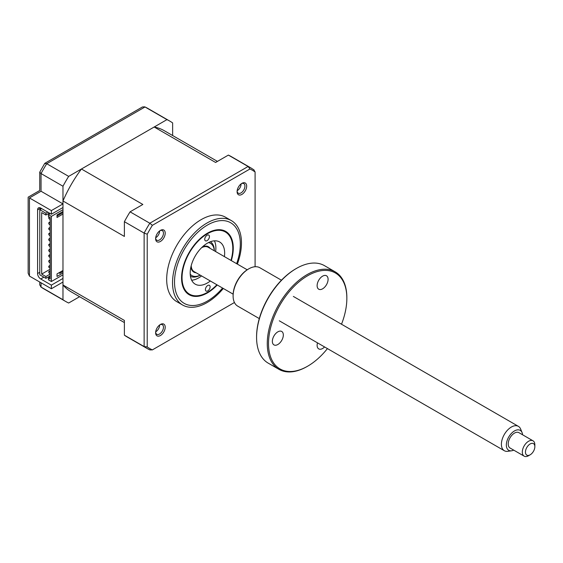 <?xml version="1.0" encoding="UTF-8"?>
<svg xmlns="http://www.w3.org/2000/svg" width="563" height="563" viewBox="0 0 563 563"><rect width="100%" height="100%" fill="white"/><g stroke="black" fill="none" stroke-linecap="round" stroke-linejoin="round"><path stroke-width="0.84" d="M205.404 289.586A3.322 1.921 120 0 0 206.093 291.071A3.322 1.921 120 0 0 208.669 290.163A3.322 1.921 120 0 0 210.105 286.792A3.322 1.921 120 0 0 209.415 285.314A3.322 1.921 120 0 0 206.839 286.222A3.322 1.921 120 0 0 205.404 289.586M204.735 239.324A3.322 1.921 120 0 0 205.425 240.809A3.322 1.921 120 0 0 208 239.901A3.322 1.921 120 0 0 209.436 236.53A3.322 1.921 120 0 0 208.746 235.053A3.322 1.921 120 0 0 206.171 235.96A3.322 1.921 120 0 0 204.735 239.324M230.964 260.409A35.891 20.725 120 0 0 232.8 248.41A35.891 20.725 120 0 0 232.793 247.959A35.891 20.725 120 0 0 207.036 233.976A35.891 20.725 120 0 0 182.046 278.157A35.891 20.725 120 0 0 207.423 292.366A35.891 20.725 120 0 0 216.896 284.772M210.337 280.986A24.371 14.068 -60 0 1 195.234 284.167A24.371 14.068 -60 0 1 190.188 273.308A24.371 14.068 -60 0 1 200.702 248.614A24.371 14.068 -60 0 1 219.605 241.956A24.371 14.068 -60 0 1 224.651 252.808A24.371 14.068 -60 0 1 224.405 256.622M214.404 240.837A24.371 14.068 -60 0 1 215.875 247.741A24.371 14.068 -60 0 1 215.629 251.555M201.561 275.926A24.371 14.068 -60 0 1 191.666 280.219M62.972 207.522L51.381 214.214L40.726 208.064L40.726 209.147M37.594 209.872A4.434 2.562 60 0 1 38.509 207.846A4.434 2.562 60 0 1 40.726 208.064L37.594 209.872L37.594 273.555L39.79 272.288M43.844 277.158A4.434 2.562 -120 0 0 43.858 277.172L40.726 278.981A4.434 2.562 60 0 1 37.594 273.555M62.972 278.439L51.381 285.131L51.381 288.749L29.445 276.081L28.15 273.217L28.15 197.184L39.741 190.491L39.741 172.165L44.681 163.474L46.729 163.713A104.134 60.121 120 0 0 41.043 173.573L39.741 172.165M39.741 282.028L39.741 284.85L41.043 287.067A104.134 60.121 120 0 0 43.808 288.84L40.81 286.912M172.637 135.528L172.637 122.917A104.134 60.121 120 0 0 169.871 121.144A104.134 60.121 120 0 0 166.951 119.63L144.775 106.843L142.453 106.956L44.864 163.291M166.951 119.63L68.665 176.381A104.134 60.121 120 0 0 62.972 186.233L62.972 203.905L41.043 191.244C39.354 190.266 39.354 190.266 41.043 191.244L29.445 197.937C27.756 196.959 27.756 196.959 29.445 197.937L29.445 276.081M62.972 203.905L51.381 210.597L51.381 214.214M51.381 210.597L29.445 197.937M51.381 285.131L40.726 278.981M51.381 288.749L62.972 282.056L62.972 299.727L41.043 287.067L41.043 282.781M62.972 299.727A104.134 60.121 120 0 0 65.744 301.501A104.134 60.121 120 0 0 68.665 303.014L79.587 296.708M68.665 176.381L46.729 163.713L145.015 106.97A104.134 60.121 120 0 1 147.942 108.476L144.775 106.843M62.972 186.233L41.043 173.573L41.043 191.244M202.504 246.826A14.624 8.445 -60 0 1 210.182 248.41M190.217 274.209A18.614 10.746 120 0 0 200.21 275.145M200.245 275.159L200.21 275.18A19.937 11.513 -60 0 1 199.591 275.525A19.937 11.513 -60 0 1 190.442 276.278M214.278 250.774A18.614 10.746 120 0 0 208.479 242.59M210.379 241.745A19.937 11.513 -60 0 1 214.313 250.76L214.313 250.795M196.114 272.774A14.624 8.445 -60 0 1 190.899 266.918M57.785 214.496A1.105 0.64 60 0 1 57.574 214.813L57.018 215.136M50.058 219.155L50.128 219.113A1.105 0.64 60 0 1 50.058 219.155A1.105 0.64 60 0 1 49.502 219.098A1.105 0.64 60 0 1 48.777 218.127A1.105 0.64 60 0 1 48.946 217.234A1.105 0.64 60 0 1 49.502 217.29A1.105 0.64 60 0 1 50.128 218.015M50.058 224.581L50.128 224.538A1.105 0.64 60 0 1 50.058 224.581A1.105 0.64 60 0 1 49.502 224.524A1.105 0.64 60 0 1 48.777 223.553A1.105 0.64 60 0 1 48.946 222.666A1.105 0.64 60 0 1 49.502 222.716A1.105 0.64 60 0 1 50.128 223.441M50.058 230.007L50.128 229.964A1.105 0.64 60 0 1 50.058 230.007A1.105 0.64 60 0 1 49.502 229.957A1.105 0.64 60 0 1 48.777 228.979A1.105 0.64 60 0 1 48.946 228.092A1.105 0.64 60 0 1 49.502 228.149A1.105 0.64 60 0 1 50.128 228.867M50.128 235.383A1.105 0.64 60 0 1 50.058 235.44A1.105 0.64 60 0 1 49.502 235.383A1.105 0.64 60 0 1 48.777 234.405A1.105 0.64 60 0 1 48.946 233.518A1.105 0.64 60 0 1 49.502 233.575A1.105 0.64 60 0 1 50.128 234.292M50.058 240.865L50.128 240.823A1.105 0.64 60 0 1 50.058 240.865A1.105 0.64 60 0 1 49.502 240.809A1.105 0.64 60 0 1 48.777 239.831A1.105 0.64 60 0 1 48.946 238.944A1.105 0.64 60 0 1 49.502 239.001A1.105 0.64 60 0 1 50.128 239.725M50.058 246.291L50.128 246.249A1.105 0.64 60 0 1 50.058 246.291A1.105 0.64 60 0 1 49.502 246.235A1.105 0.64 60 0 1 48.777 245.257A1.105 0.64 60 0 1 48.946 244.37A1.105 0.64 60 0 1 49.502 244.426A1.105 0.64 60 0 1 50.128 245.151M50.058 251.717L50.128 251.675A1.105 0.64 60 0 1 50.058 251.717A1.105 0.64 60 0 1 49.502 251.661A1.105 0.64 60 0 1 48.777 250.69A1.105 0.64 60 0 1 48.946 249.796A1.105 0.64 60 0 1 49.502 249.852A1.105 0.64 60 0 1 50.128 250.577M50.128 257.087A1.105 0.64 60 0 1 50.058 257.143A1.105 0.64 60 0 1 49.502 257.087A1.105 0.64 60 0 1 48.777 256.116A1.105 0.64 60 0 1 48.946 255.229A1.105 0.64 60 0 1 49.502 255.278A1.105 0.64 60 0 1 50.128 256.003M50.058 262.569L50.128 262.527A1.105 0.64 60 0 1 50.058 262.569A1.105 0.64 60 0 1 49.502 262.52A1.105 0.64 60 0 1 48.777 261.542A1.105 0.64 60 0 1 48.946 260.655A1.105 0.64 60 0 1 49.502 260.704A1.105 0.64 60 0 1 50.128 261.429M50.058 268.002L50.128 267.96A1.105 0.64 60 0 1 50.058 268.002A1.105 0.64 60 0 1 49.502 267.946A1.105 0.64 60 0 1 48.777 266.968A1.105 0.64 60 0 1 48.946 266.081A1.105 0.64 60 0 1 49.502 266.137A1.105 0.64 60 0 1 50.128 266.855M50.058 273.428L50.128 273.386A1.105 0.64 60 0 1 50.058 273.428A1.105 0.64 60 0 1 49.502 273.372A1.105 0.64 60 0 1 48.777 272.393A1.105 0.64 60 0 1 48.946 271.507A1.105 0.64 60 0 1 49.502 271.563A1.105 0.64 60 0 1 50.128 272.288M160.42 324.457L160.42 324.457A6.777 3.913 120 0 0 155.627 332.761A6.777 3.913 120 0 0 160.42 335.527A6.777 3.913 120 0 0 165.212 327.223A6.777 3.913 120 0 0 160.42 324.457L160.42 324.457M155.648 332.212A5.539 3.195 120 0 0 156.774 334.281A5.539 3.195 120 0 0 159.54 334.007A5.539 3.195 120 0 0 163.164 329.13A5.539 3.195 120 0 0 162.313 324.689A5.539 3.195 120 0 0 159.962 324.745M155.719 331.804A5.539 3.195 -60 0 1 155.691 331.818A5.539 3.195 -60 0 0 159.639 324.985M160.42 230.387L160.42 230.387A6.777 3.913 120 0 0 155.627 238.691A6.777 3.913 120 0 0 160.42 241.457A6.777 3.913 120 0 0 165.212 233.152A6.777 3.913 120 0 0 160.42 230.387L160.42 230.387M155.648 238.149A5.539 3.195 120 0 0 156.774 240.211A5.539 3.195 120 0 0 159.54 239.937A5.539 3.195 120 0 0 163.164 235.06A5.539 3.195 120 0 0 162.313 230.619A5.539 3.195 120 0 0 159.962 230.682M159.639 230.914A5.539 3.195 -60 0 1 155.719 237.734A5.539 3.195 -60 0 1 155.691 237.748M241.886 183.355L241.886 183.355A6.777 3.913 120 0 0 237.093 191.659A6.777 3.913 120 0 0 241.886 194.425A6.777 3.913 120 0 0 246.678 186.121A6.777 3.913 120 0 0 241.886 183.355L241.886 183.355M237.114 191.11A5.539 3.195 120 0 0 238.24 193.179A5.539 3.195 120 0 0 241.006 192.905A5.539 3.195 120 0 0 244.631 188.028A5.539 3.195 120 0 0 243.779 183.587A5.539 3.195 120 0 0 241.428 183.644M241.105 183.883A5.539 3.195 -60 0 1 237.185 190.695A5.539 3.195 -60 0 1 237.157 190.716M237.368 264.103A48.742 28.143 120 0 0 231.372 220.605L225.524 217.227A48.742 28.143 120 0 0 201.153 219.64A48.742 28.143 120 0 0 169.308 262.597A48.742 28.143 120 0 0 176.782 301.655L182.63 305.026A48.742 28.143 120 0 0 207.001 302.613A48.742 28.143 120 0 0 223.3 288.474M231.372 220.605A48.742 28.143 120 0 0 207.001 223.018A48.742 28.143 120 0 0 175.156 265.968A48.742 28.143 120 0 0 182.63 305.026M217.255 284.984A36.56 21.105 -60 0 1 207.416 292.908A36.56 21.105 -60 0 1 189.14 294.716A36.56 21.105 -60 0 1 183.538 265.426A36.56 21.105 -60 0 1 207.416 233.209A36.56 21.105 -60 0 1 225.7 231.4A36.56 21.105 -60 0 1 231.323 260.613M62.972 270.479L57.018 273.914L57.018 276.447L62.972 273.006L62.972 211.505L57.018 214.939L57.018 217.473L62.972 214.031M58.904 272.83L59.84 273.372L62.972 271.563M59.84 273.372L59.84 272.288M57.018 216.023L62.972 212.589M59.84 213.314L59.84 214.397M50.128 269.213L41.669 274.097L41.669 212.589L45.899 215.031L45.899 213.222L47.778 212.138M49.347 213.039L45.899 215.031M48.404 214.665L48.404 216.481L50.128 217.473L50.128 278.981L48.404 277.981L48.404 279.79L51.381 281.514L51.381 216.389L48.404 214.665L50.283 213.581M50.128 276.989L48.404 277.981M50.128 274.097L45.899 276.539L41.669 274.097M50.128 275.905L45.899 278.347L39.79 274.821L39.79 209.696L45.899 213.222M45.899 276.539L45.899 278.347M41.669 208.606L39.79 209.696M62.972 211.505L62.972 209.696L51.381 216.389M124.388 322.571L71.283 291.908A93.057 53.724 -60 0 1 62.972 284.977L62.972 274.821L51.381 281.514M62.972 274.821L62.972 273.006M62.972 284.977L124.388 320.431L124.388 335.182A104.134 60.121 120 0 0 127.154 336.963L146.894 348.356A104.134 60.121 -60 0 1 144.128 346.576L147.217 346.935L147.217 234.229A102.867 59.389 -60 0 1 152.355 225.334L249.951 168.984A102.867 59.389 -60 0 1 255.088 171.954L253.793 169.773M228.367 155.092L248.107 166.486A104.134 60.121 -60 0 1 251.028 167.992L231.287 156.598A104.134 60.121 120 0 0 228.367 155.092L215.594 162.461L154.178 127.006A93.057 53.724 -60 0 1 164.333 130.736L217.445 161.398M62.972 209.696L62.972 200.977A93.057 53.724 -60 0 1 81.438 169.006L142.847 204.46L130.074 211.836L149.814 223.23L152.355 225.334M130.074 211.836A104.134 60.121 120 0 0 124.388 221.688L144.128 233.082L147.217 234.229M124.388 221.688L124.388 236.439L62.972 200.977M81.438 169.006L154.178 127.006M124.388 335.182L144.128 346.576L144.128 233.082A104.134 60.121 -60 0 1 149.814 223.23L248.107 166.486L249.951 168.984M234.44 302.507L152.355 349.897L149.814 349.862A104.134 60.121 -60 0 1 146.894 348.356L150.061 349.989M152.355 349.897A102.867 59.389 -60 0 1 147.217 346.935M255.088 171.954L255.088 266.735M530.149 454.813L528.587 455.72A8.86 5.116 -60 0 1 524.153 456.157A8.86 5.116 -60 0 1 522.64 454.207A8.86 5.116 -60 0 1 525.286 444.228A8.86 5.116 -60 0 1 533.013 440.808A8.86 5.116 -60 0 1 534.526 442.757A8.86 5.116 -60 0 1 534.85 444.861L534.85 446.67A6.643 3.835 120 0 0 534.611 445.094A6.643 3.835 120 0 0 528.657 445.101A6.643 3.835 120 0 0 525.694 453.679A6.643 3.835 120 0 0 530.149 454.813A6.643 3.835 120 0 0 534.85 446.67M533.013 440.808L518.917 432.665A8.86 5.116 120 0 0 511.183 436.093A8.86 5.116 120 0 0 508.544 446.065A8.86 5.116 120 0 0 510.05 448.014L524.153 456.157M522.591 434.784A11.513 6.643 120 0 0 522.204 432.905A11.513 6.643 120 0 0 522.084 432.595A11.513 6.643 120 0 0 511.739 433.074A11.513 6.643 120 0 0 506.763 447.775A11.513 6.643 120 0 0 511.577 450.794A11.513 6.643 120 0 0 513.723 450.14M511.577 450.794L507.798 451.315A14.068 8.121 -60 0 1 504.314 450.717A14.068 8.121 -60 0 1 501.915 447.62A14.068 8.121 -60 0 1 506.116 431.786A14.068 8.121 -60 0 1 518.382 426.346A14.068 8.121 -60 0 1 520.641 429.069L522.084 432.595M233.145 294.153L194.115 271.626A14.068 8.121 -60 0 1 191.716 268.53A14.068 8.121 -60 0 1 191.216 265.652M201.561 247.727A14.068 8.121 -60 0 1 208.19 247.256L247.213 269.79M277.841 331.846A7.755 4.476 -60 0 1 281.718 331.459A7.755 4.476 -60 0 1 282.907 337.673A7.755 4.476 -60 0 1 277.841 344.507A7.755 4.476 -60 0 1 273.963 344.894A7.755 4.476 -60 0 1 272.774 338.68A7.755 4.476 -60 0 1 277.841 331.846M307.687 275.722A55.392 31.978 120 0 0 268.516 343.557A55.392 31.978 120 0 0 307.687 366.175L307.06 366.534A56.279 32.492 -60 0 1 278.924 369.321A56.279 32.492 -60 0 1 270.296 324.225A56.279 32.492 -60 0 1 307.06 274.638A56.279 32.492 -60 0 1 335.196 271.852A56.279 32.492 -60 0 1 346.85 297.609L346.85 298.334A55.392 31.978 120 0 0 307.687 275.722M256.58 337.392L256.58 336.667A55.392 31.978 -60 0 1 295.744 268.832L296.377 268.467A56.279 32.492 120 0 0 296.37 268.467A56.279 32.492 120 0 0 256.58 337.392A56.279 32.492 120 0 0 268.234 363.156L278.924 369.321M295.744 268.832A55.392 31.978 -60 0 1 295.751 268.832L296.37 268.467A56.279 32.492 120 0 1 324.513 265.68L335.196 271.852M233.11 295.983L233.11 295.258A21.267 12.28 -60 0 1 248.149 269.213L248.783 268.847A22.154 12.794 120 0 0 248.776 268.847A22.154 12.794 120 0 0 233.11 295.983A22.154 12.794 120 0 0 237.699 306.124L259.29 318.588M248.149 269.213L248.776 268.847A22.154 12.794 120 0 1 259.86 267.749L281.444 280.212M322.606 276.159A7.755 4.476 -60 0 1 326.484 275.771A7.755 4.476 -60 0 1 327.673 281.986A7.755 4.476 -60 0 1 322.606 288.819A7.755 4.476 -60 0 1 318.728 289.199A7.755 4.476 -60 0 1 317.539 282.992A7.755 4.476 -60 0 1 322.606 276.159M324.577 346.949A7.755 4.476 -60 0 1 322.606 348.511A7.755 4.476 -60 0 1 318.728 348.891A7.755 4.476 -60 0 1 317.49 342.853M307.06 366.534L307.687 366.175A55.392 31.978 120 0 0 327.441 348.596M341.509 324.225A55.392 31.978 120 0 0 346.85 298.334M236.629 263.674A46.525 26.862 120 0 0 207.416 225.066A46.525 26.862 120 0 0 174.523 282.056A46.525 26.862 120 0 0 207.416 301.05A46.525 26.862 120 0 0 222.561 288.045M207.423 292.366L206.952 292.633M65.744 301.501L43.808 288.84M169.871 121.144L147.942 108.476M50.128 270.824L48.946 271.507M50.128 265.398L48.946 266.081M50.128 259.972L48.946 260.655M50.128 254.546L48.946 255.229M50.128 249.12L48.946 249.796M50.128 243.688L48.946 244.37M50.128 238.262L48.946 238.944M50.128 232.836L48.946 233.518M50.128 227.41L48.946 228.092M50.128 221.984L48.946 222.666M49.333 217.015L48.946 217.234M254.026 169.92L251.028 167.992M518.382 426.346L293.351 296.427M504.314 450.717L279.283 320.797"/></g></svg>
